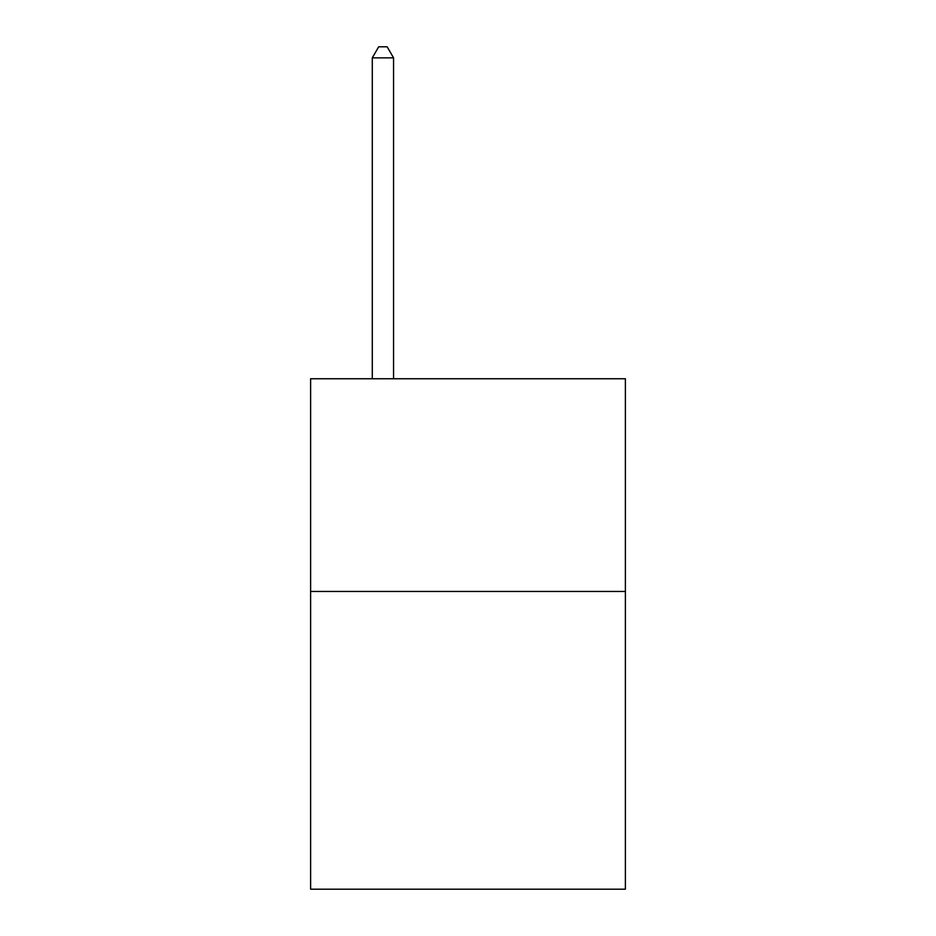 <?xml version="1.0" encoding="UTF-8"?>
<svg xmlns="http://www.w3.org/2000/svg" width="936" height="936" viewBox="0 0 936 936"><rect width="100%" height="100%" fill="white"/><g stroke="black" fill="none" stroke-linecap="round" stroke-linejoin="round"><path stroke-width="1.4" d="M625.388 591.447L625.388 889.2L310.612 889.2L310.612 378.752L625.388 378.752L625.388 591.447L310.612 591.447M393.565 378.752L393.565 57.856L372.294 57.856L372.294 378.752M372.294 57.856L378.67 46.8L387.176 46.8L393.565 57.856"/></g></svg>
